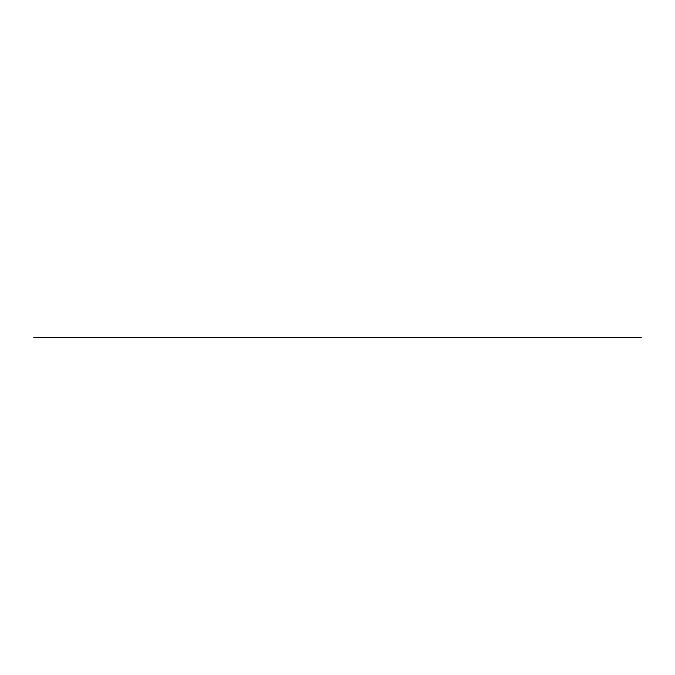 <?xml version="1.0" encoding="UTF-8"?>
<svg xmlns="http://www.w3.org/2000/svg" width="675" height="675" viewBox="0 0 675 675"><rect width="100%" height="100%" fill="white"/><g stroke="black" fill="none" stroke-linecap="round" stroke-linejoin="round"><path stroke-width="1.01" d="M641.25 337.323L33.75 337.677L641.25 337.323"/></g></svg>
